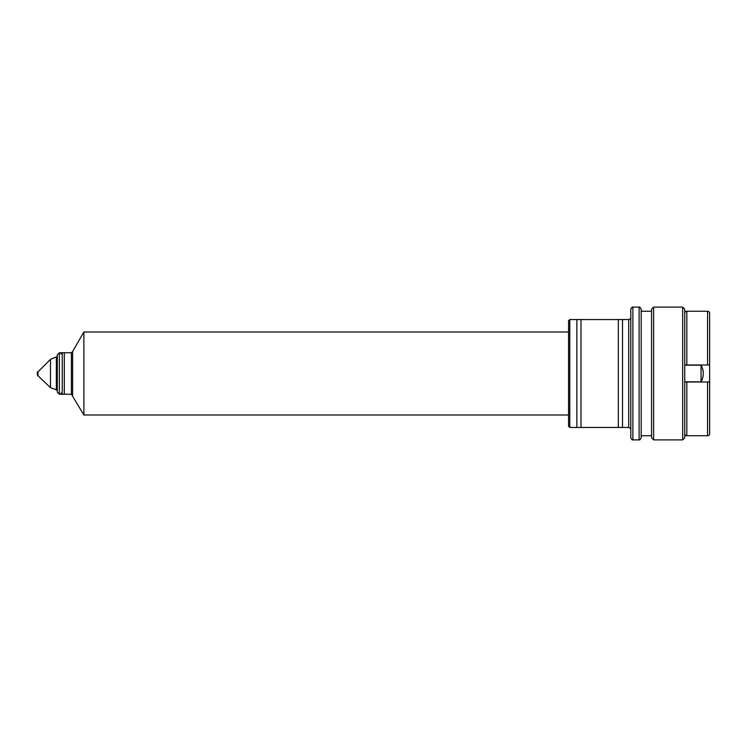 <?xml version="1.0" encoding="UTF-8"?>
<svg xmlns="http://www.w3.org/2000/svg" width="747" height="747" viewBox="0 0 747 747"><rect width="100%" height="100%" fill="white"/><g stroke="black" fill="none" stroke-linecap="round" stroke-linejoin="round"><path stroke-width="1.12" d="M622.503 319.548L622.503 427.452L618.348 427.452L618.348 319.548L622.503 319.548M580.998 319.548L580.998 427.452L576.852 427.452L576.852 319.548L580.998 319.548M686.829 311.247A2.073 2.073 0 0 0 684.747 313.329L684.747 364.994L709.65 364.994L709.65 313.329A2.073 2.073 0 0 0 707.577 311.247L686.829 311.247L686.829 364.994L684.747 364.994M707.577 311.247L707.577 364.994L709.65 364.994L709.65 382.006L707.577 382.006L709.65 382.006L709.65 433.671A2.073 2.073 0 0 1 707.577 435.753L686.829 435.753A2.073 2.073 0 0 1 684.747 433.671M707.577 435.753L707.577 382.006L684.747 382.006L686.829 382.006L686.829 435.753M62.253 352.752L62.253 394.248L64.326 394.248L64.326 352.752L62.253 352.752A1.242 1.242 0 0 0 61.002 353.994M62.253 394.248A1.242 1.242 0 0 1 61.002 393.006M684.747 373.5L684.747 437.826L682.674 439.899L682.674 307.101L684.747 309.174L684.747 373.5M701.059 365.199L701.059 381.801A16.602 16.602 0 0 0 701.059 365.199L684.747 365.199M682.674 439.899L653.625 439.899L653.625 307.101L651.552 309.174L651.552 437.826L651.552 311.247L641.178 311.247M630.804 319.968L630.804 373.5M632.877 439.899L632.877 307.101C632.429 306.653 631.738 307.344 630.804 309.174L630.804 437.826C631.738 439.656 632.429 440.347 632.877 439.899L639.096 439.899C639.609 440.319 640.3 439.628 641.178 437.826L641.178 309.174C640.3 307.372 639.609 306.681 639.096 307.101L639.096 439.899M568.551 426.201L568.551 320.799L569.793 319.548L569.793 427.452L568.551 426.201M37.976 375.162L37.976 371.838L37.35 371.838L37.35 375.162L50.479 387.665L57.267 390.102M59.349 394.248L59.349 352.752L57.267 354.825L57.267 392.175L59.349 394.248L71.376 394.248L83.888 414.996L568.551 414.996M59.349 352.752L71.376 352.752L71.376 394.248M71.376 352.752L72.627 351.501L72.627 395.499M72.627 351.501L83.888 332.004L83.888 414.996M37.976 371.838L50.479 359.335L50.479 387.665M50.479 359.335L56.352 356.898L56.352 390.102M569.793 319.548L628.722 319.548L628.722 427.452C630.505 428.283 631.196 428.974 630.804 429.525M684.747 381.801L701.059 381.801M653.625 307.101L682.674 307.101M653.625 439.899L651.552 437.826M641.178 435.753L651.552 435.753M632.877 307.101L639.096 307.101M709.65 347.56L709.65 340.511M569.793 427.452L628.722 427.452M628.722 319.548C630.505 318.717 631.196 318.026 630.804 317.475M83.888 332.004L568.551 332.004M56.352 356.898L57.267 356.898"/></g></svg>
